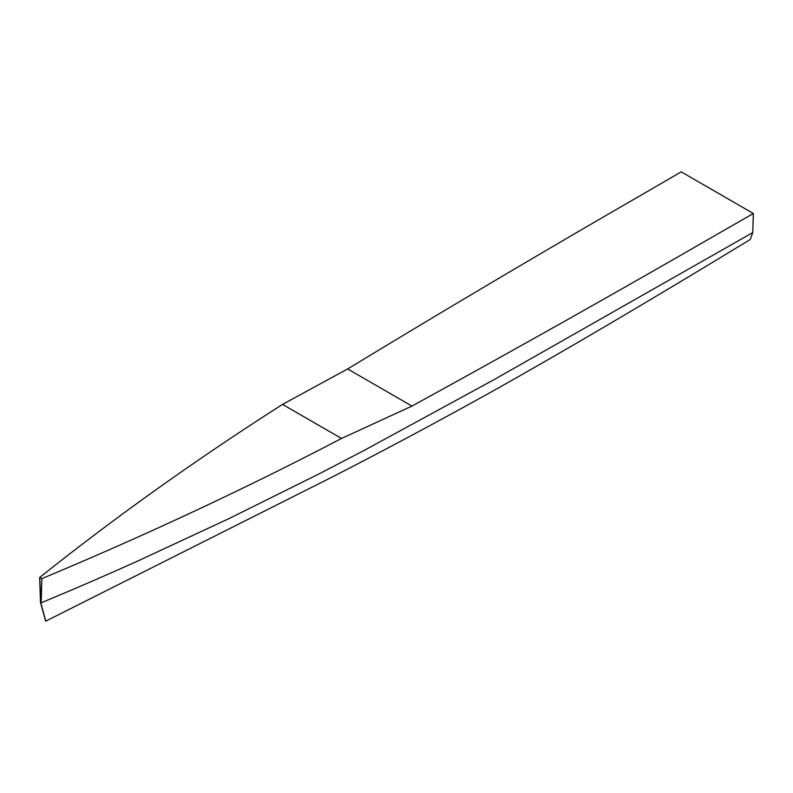 <?xml version="1.0" encoding="UTF-8"?>
<svg xmlns="http://www.w3.org/2000/svg" width="793" height="793" viewBox="0 0 793 793"><rect width="100%" height="100%" fill="white"/><g stroke="black" fill="none" stroke-linecap="round" stroke-linejoin="round"><path stroke-width="1.19" d="M39.719 577.661L40.592 602.66L45.746 621.147L331.92 477.168C385.21 449.849 438.658 421.252 492.265 391.375C562.713 351.923 648.704 301.31 750.218 239.536L752.765 232.577L753.35 213.505L717.754 233.935C617.123 292.072 515.192 349.455 411.954 406.085L341.535 438.46C246.058 488.329 146.15 535.057 41.811 578.652L39.709 577.443L40.592 602.66L45.617 621.127L40.512 602.561M41.801 578.652L40.78 602.769L45.746 621.147M341.535 438.46L282.526 404.4C196.168 459.514 115.223 517.205 39.709 577.443M752.765 232.577L493.375 380.016L363.541 450.741L319.351 473.738L229.127 518.533L136.455 561.622C105.588 575.46 75.375 588.594 41.196 602.789L41.811 578.652M282.526 404.4L347.651 368.963C445.725 309.349 545.118 250.499 645.819 192.412L681.217 171.853L753.35 213.505M411.954 406.085L347.651 368.963M40.502 602.541L39.65 577.552"/></g></svg>
